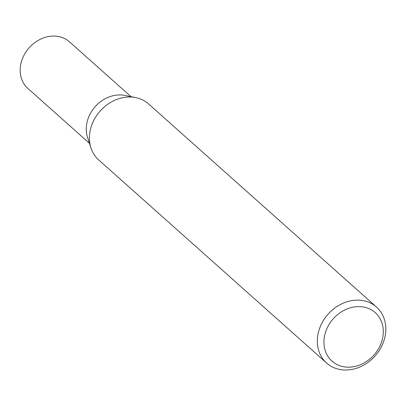 <?xml version="1.0" encoding="UTF-8"?>
<svg xmlns="http://www.w3.org/2000/svg" width="406" height="406" viewBox="0 0 406 406"><rect width="100%" height="100%" fill="white"/><g stroke="black" fill="none" stroke-linecap="round" stroke-linejoin="round"><path stroke-width="0.61" d="M326.637 363.065A37.489 31.445 -48.3 0 1 322.887 321.349A37.489 31.445 -48.3 0 1 362.979 300.607A37.489 31.445 -48.3 0 1 376.524 307.083A37.489 31.445 -48.3 0 1 380.28 348.795A37.489 31.445 -48.3 0 1 340.182 369.541A37.489 31.445 -48.3 0 1 326.637 363.065L98.709 159.939A37.489 31.445 -48.3 0 1 94.953 118.227A37.489 31.445 -48.3 0 1 135.051 97.481A37.489 31.445 -48.3 0 1 135.67 97.597M90.848 147.647L87.503 137.284A31.242 26.202 -48.3 0 1 95.029 106.844A31.242 26.202 -48.3 0 1 124.287 95.329A31.242 26.202 -48.3 0 1 124.804 95.425L135.482 97.562M135.051 97.481A37.489 31.445 -48.3 0 1 148.596 103.961L376.524 307.083M363.492 307.012A32.49 27.253 -48.3 0 1 381.61 341.867A32.49 27.253 -48.3 0 1 343.735 366.755A32.49 27.253 -48.3 0 1 325.622 331.9A32.49 27.253 -48.3 0 1 363.492 307.012M89.452 143.318L27.943 88.508A31.242 26.202 -48.3 0 1 24.817 53.744A31.242 26.202 -48.3 0 1 58.231 36.459A31.242 26.202 -48.3 0 1 69.517 41.859L131.021 96.669"/></g></svg>
